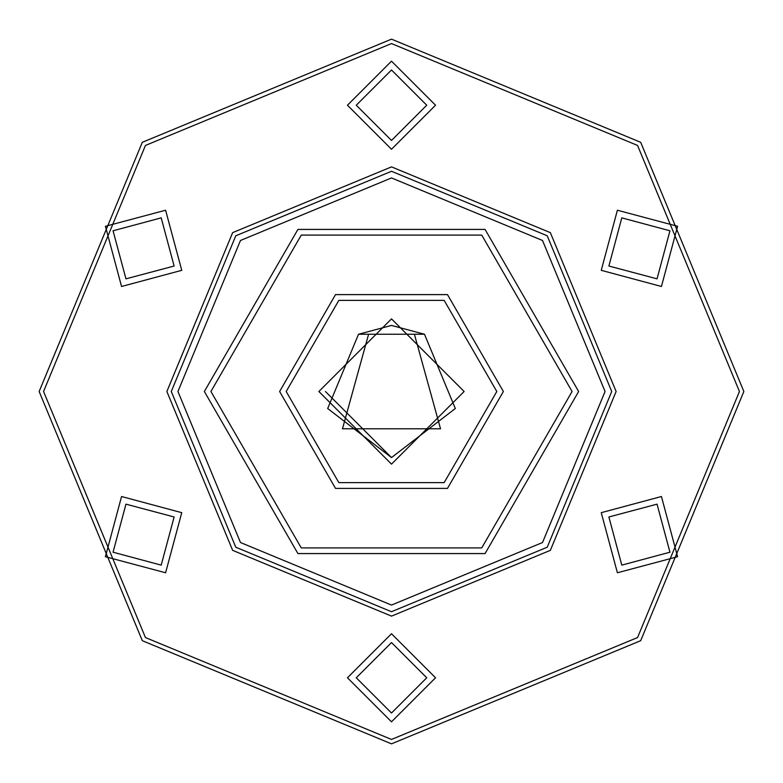 <?xml version="1.0" encoding="UTF-8"?>
<svg xmlns="http://www.w3.org/2000/svg" width="783" height="783" viewBox="0 0 783 783"><rect width="100%" height="100%" fill="white"/><g stroke="black" fill="none" stroke-linecap="round" stroke-linejoin="round"><path stroke-width="1.17" d="M391.5 166.877L550.332 232.668L616.123 391.5L550.332 550.332L391.5 616.123L232.668 550.332L166.877 391.5L232.668 232.668L391.5 166.877M391.5 739.446L145.462 637.538L43.554 391.5L145.462 145.462L391.5 43.554L637.538 145.462L739.446 391.5L637.538 637.538L391.5 739.446M356.265 105.216L391.5 140.451L426.735 105.216L391.5 69.981L356.265 105.216M125.955 278.875L174.08 265.975L161.19 217.84L113.055 230.74L125.955 278.875M161.19 565.16L174.08 517.025L125.955 504.125L113.055 552.26L161.19 565.16M426.735 677.784L391.5 642.549L356.265 677.784L391.5 713.019L426.735 677.784M657.045 504.125L608.92 517.025L621.81 565.16L669.945 552.26L657.045 504.125M621.81 217.84L608.92 265.975L657.045 278.875L669.945 230.74L621.81 217.84M391.5 743.85L142.349 640.651L39.15 391.5L142.349 142.349L391.5 39.15L640.651 142.349L743.85 391.5L640.651 640.651L391.5 743.85M435.544 105.216L391.5 149.259L347.456 105.216L391.5 61.172L435.544 105.216M165.595 210.216L181.715 270.38L121.551 286.5L105.431 226.336L165.595 210.216M121.551 496.5L181.715 512.62L165.595 572.784L105.431 556.664L121.551 496.5M347.456 677.784L391.5 633.741L435.544 677.784L391.5 721.828L347.456 677.784M617.405 572.784L601.285 512.62L661.449 496.5L677.569 556.664L617.405 572.784M661.449 286.5L601.285 270.38L617.405 210.216L677.569 226.336L661.449 286.5M611.719 391.5L547.219 235.781L391.5 171.281L235.781 235.781L171.281 391.5L235.781 547.219L391.5 611.719L547.219 547.219L611.719 391.5L547.219 235.781L391.5 171.281L235.781 235.781L171.281 391.5M572.079 391.5L481.79 547.885L301.21 547.885L210.921 391.5L301.21 235.115L481.79 235.115L572.079 391.5M279.629 391.5L335.564 488.386L447.436 488.386L503.371 391.5L447.436 294.614L335.564 294.614L279.629 391.5L335.564 488.386L447.436 488.386L503.371 391.5L447.436 294.614L335.564 294.614L279.629 391.5M391.5 457.566L327.676 408.56L358.545 334.243L424.455 334.243L455.324 408.56L391.5 457.566L325.434 391.5M368.617 334.243L342.425 428.83L440.575 428.83L414.383 334.243M424.455 334.243L391.5 325.434L358.545 334.243M605.112 391.5L542.55 240.45L391.5 177.888L240.45 240.45L177.888 391.5L240.45 542.55L391.5 605.112L542.55 542.55L605.112 391.5M578.686 391.5L485.088 553.61L297.912 553.61L204.314 391.5L297.902 229.39L485.088 229.39L578.686 391.5M286.235 391.5L338.863 482.661L444.127 482.661L496.765 391.5L444.127 300.339L338.863 300.339L286.235 391.5M464.172 391.5L391.5 464.172L318.828 391.5L391.5 318.828L464.172 391.5"/></g></svg>
